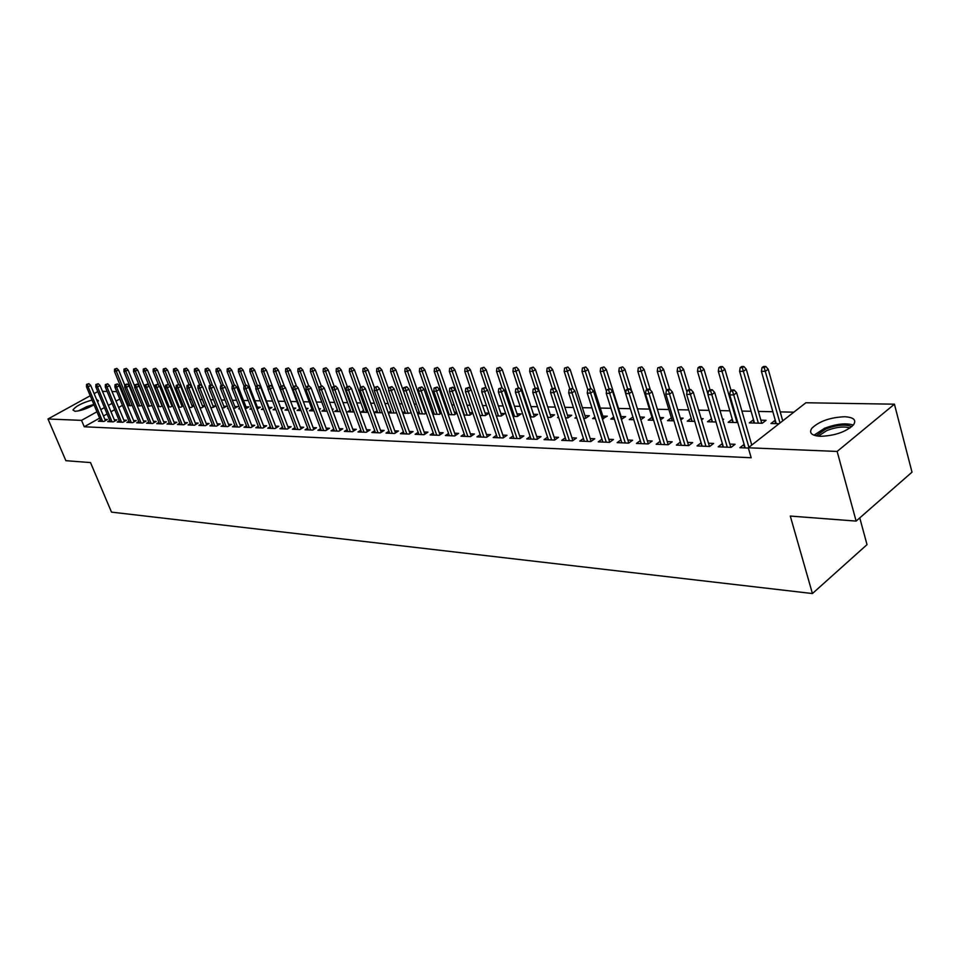 <?xml version="1.0" encoding="UTF-8"?>
<svg xmlns="http://www.w3.org/2000/svg" width="960" height="960" viewBox="0 0 960 960"><rect width="100%" height="100%" fill="white"/><g stroke="black" fill="none" stroke-linecap="round" stroke-linejoin="round"><path stroke-width="1.44" d="M820.404 436.308C811.608 435.66 808.752 432.972 811.848 428.244C819.252 421.236 830.172 417.396 844.62 416.736C853.764 417.288 856.692 420.036 853.416 424.956C845.748 432 834.756 435.78 820.404 436.308M94.02 404.796C86.844 408.78 80.508 410.94 74.988 411.276L72.972 410.052C75.492 406.296 81.852 402.96 92.028 400.044M96.576 399.492L98.424 400.728L97.632 402.036M793.824 412.176L780.216 411.888M772.86 411.732L758.352 411.42M751.092 411.264L741.912 411.072M729.828 410.82L720.024 410.604M709.044 410.376L698.64 410.148M688.728 409.944L677.76 409.704M668.868 409.524L657.36 409.272M649.44 409.104L637.428 408.852M630.348 408.696L618.54 408.444M610.944 408.288L600.276 408.06M591.972 407.88L582.396 407.676M573.42 407.484L564.888 407.304M555.264 407.1L547.74 406.944M537.504 406.728L530.94 406.584M520.128 406.356L514.476 406.236M503.112 405.996L498.348 405.888M486.444 405.636L482.544 405.552M470.124 405.288L467.052 405.228M454.14 404.952L451.848 404.904M445.824 404.772L444.756 404.748M438.48 404.616L436.956 404.58M430.98 404.46L429.336 404.424M423.132 404.292L422.328 404.28M416.424 404.148L414.228 404.1M402.132 403.848L399.42 403.788M388.116 403.548L384.9 403.476M374.364 403.26L370.656 403.176M360.864 402.972L356.688 402.876M347.604 402.684L342.984 402.588M334.584 402.408L329.532 402.3M321.792 402.132L316.332 402.024M309.24 401.868L303.372 401.748M296.904 401.604L290.652 401.472M284.784 401.352L278.208 401.208M272.58 401.088L266.448 400.956M260.364 400.824L254.892 400.716M248.364 400.572L243.528 400.476M236.568 400.32L232.356 400.236M224.988 400.08L221.364 399.996M213.6 399.84L210.564 399.768M202.404 399.6L199.932 399.54M191.4 399.36L189.468 399.324M180.588 399.132L179.184 399.108M169.956 398.904L169.056 398.892M805.884 402.756L894.432 404.184L837.144 451.44L748.284 447.78L805.884 402.756M837.144 451.44L856.128 521.088L912 472.164L894.432 404.184M859.764 517.896L867.024 544.632L812.424 593.544L111.504 512.124L90.504 462.576L65.88 460.692L48 418.992L90.24 395.76M102.492 391.368L107.124 391.452M112.02 391.524L116.76 391.608M121.692 391.68L122.784 391.704M131.52 391.848L132.24 391.86M754.008 423.036L753.132 419.976L749.316 422.904L762.252 423.264L766.056 420.312L760.86 420.168M723.108 447.012L722.148 443.772L718.2 446.808L731.136 447.348L735.084 444.288L729.852 444.084M712.188 421.884L711.3 418.884L707.484 421.752L716.004 421.98M722.532 419.184L723.648 419.208L722.748 419.892M681.276 445.284L680.316 442.128L676.38 445.08L688.716 445.596L692.664 442.608L687.636 442.416M672.216 420.78L671.328 417.852L667.512 420.648L673.932 420.828M680.292 418.08L683.136 418.152L680.832 419.856M640.296 440.616L636.432 443.436L648.228 443.928L652.176 441.012L647.34 440.82M632.928 416.964L629.268 419.592L633.78 419.712M639.96 417.036L644.376 417.156L640.8 419.736M601.968 439.2L598.26 441.864L609.54 442.332L613.476 439.488L608.82 439.296M594.888 417.012L592.656 418.584L595.416 418.656M602.82 416.076L607.284 416.184L602.328 418.848M565.296 437.844L561.732 440.352L572.52 440.796L576.444 438.024L571.968 437.844M558.492 416.976L557.568 417.612L558.708 417.648M567.432 415.152L571.728 415.26L567.936 417.9L565.464 417.828M530.184 436.536L526.752 438.912L537.084 439.332L540.996 436.62L536.676 436.452M533.484 414.276L537.636 414.384L533.856 416.952L530.172 416.856M496.524 435.276L493.212 437.532L503.124 437.94L507.012 435.276L502.848 435.12M500.892 413.424L504.912 413.532L501.144 416.052L496.356 415.92M464.232 434.064L461.028 436.2L470.544 436.596L474.42 433.992L470.4 433.836M469.584 412.608L472.668 412.692M472.824 413.136L469.716 415.188L463.908 415.032M433.224 432.888L430.128 434.928L439.272 435.3L443.124 432.756L439.236 432.6M433.68 412.164L432.36 413.016M439.488 411.828L441.012 411.876M441.444 413.1L439.512 414.348L432.756 414.168M403.416 431.76L400.428 433.704L409.224 434.064L413.052 431.568L409.296 431.424M404.856 411.456L402.66 412.86M411.3 413.004L402.84 413.34M374.76 430.68L371.868 432.516L380.328 432.864L384.132 430.428L380.496 430.284M377.088 410.772L374.268 412.548L382.284 412.776M347.172 429.624L344.376 431.388L352.524 431.724L356.304 429.324L352.788 429.192M350.328 410.112L347.604 411.816L354.18 411.996M320.616 428.604L317.904 430.296L325.74 430.62L329.508 428.268L326.088 428.136M324.528 409.476L321.888 411.108L327.12 411.252M332.04 409.044L333.144 409.068L332.244 409.62M295.008 427.62L292.38 429.24L299.94 429.552L303.672 427.248L300.36 427.116M299.64 408.864L297.072 410.424L301.056 410.532M305.868 408.36L308.04 408.42L306.288 409.488M270.312 426.672L267.756 428.22L275.052 428.52L278.772 426.264L275.556 426.132M275.376 408.396L273.108 409.764L275.928 409.836M280.68 407.712L283.8 407.796L281.256 409.332L266.292 369.972L263.676 371.496L269.112 385.752M246.48 425.76L244.008 427.248L251.04 427.536L254.724 425.316L251.604 425.184M251.352 408.288L249.96 409.116L251.688 409.164M257.352 407.1L260.388 407.184L257.1 409.14M223.464 424.872L221.064 426.3L227.856 426.576L231.516 424.392L228.492 424.272M228.156 408.168L227.58 408.504L228.288 408.528M234.816 406.524L237.756 406.596L233.676 408.672M201.228 424.008L198.888 425.388L205.464 425.652L209.1 423.516L206.148 423.396M213 405.948L215.868 406.032L210.984 408.048M179.724 423.18L177.456 424.5L183.804 424.764L187.416 422.652L184.548 422.544M191.904 405.408L193.836 405.456M194.004 405.876L191.196 407.496L189.06 407.436M158.928 422.364L156.72 423.648L162.864 423.9L166.44 421.824L163.656 421.716M171.468 404.88L172.368 404.892M172.716 405.78L170.712 406.932L167.856 406.86M138.792 421.584L136.644 422.82L142.596 423.06L146.148 421.02L143.436 420.912M152.136 405.672L147.336 406.284M119.304 420.828L117.204 422.016L122.976 422.256L126.492 420.252L123.852 420.144M128.064 404.544L127.188 405.036M132.204 405.54L127.476 405.744M100.416 420.084L98.376 421.236L103.968 421.464L107.46 419.496L104.88 419.388M127.272 402.624L126.396 403.116M122.424 405.336L118.62 407.484M114.684 409.68L110.964 411.768M107.076 413.952L103.464 415.992M99.6 418.152L84.252 426.768L751.176 457.752L748.284 447.78M109.788 420.456L107.712 421.62L113.388 421.86L116.904 419.868L114.288 419.76M142.092 405.612L137.328 406.008M128.976 421.2L126.852 422.412L132.708 422.652L136.248 420.636L133.56 420.528M162.348 405.732L160.716 406.656L157.512 406.572M148.776 421.968L146.604 423.228L152.652 423.48L156.216 421.416L153.468 421.308M181.596 405.132L183.012 405.18M183.276 405.828L180.876 407.22L178.368 407.148M169.236 422.772L167.004 424.068L173.256 424.32L176.844 422.232L174.012 422.124M202.368 405.672L204.84 405.744M204.912 405.912L201.684 407.784L199.932 407.736M190.38 423.588L188.076 424.932L194.544 425.208L198.168 423.084L195.252 422.964M223.812 406.236L226.728 406.308L222.228 408.36M212.244 424.44L209.88 425.832L216.564 426.108L220.212 423.948L217.224 423.828M239.652 408.228L238.68 408.804L239.892 408.84M245.988 406.812L248.976 406.884L245.316 408.996M234.876 425.316L232.428 426.768L239.352 427.056L243.024 424.848L239.952 424.728M263.256 408.348L261.432 409.44L263.7 409.5M268.92 407.4L271.992 407.484L269.064 409.236M258.288 426.216L255.78 427.728L262.944 428.028L266.64 425.784L263.472 425.664M287.52 408.552L284.988 410.088L288.372 410.184M293.136 408.036L295.812 408.108L293.652 409.416M282.552 427.152L279.96 428.724L287.388 429.036L291.108 426.744L287.844 426.624M311.976 409.164L309.372 410.76L313.968 410.892M318.828 408.696L320.484 408.744L319.152 409.56M307.692 428.112L305.028 429.768L312.72 430.08L316.476 427.752L313.104 427.62M337.32 409.8L334.632 411.456L340.524 411.624M333.768 429.108L331.02 430.836L339 431.16L342.78 428.796L339.312 428.652M363.588 410.448L360.816 412.176L368.1 412.38M360.84 430.14L357.996 431.952L366.288 432.288L370.092 429.864L366.504 429.732M390.84 411.108L388.248 412.764M396.672 412.944L388.308 412.944M388.956 431.22L386.016 433.104L394.632 433.464L398.46 430.992L394.752 430.848M419.124 411.804L417.36 412.944M424.86 411.456L425.664 411.468M426.228 413.052L424.836 413.952L417.648 413.748M418.176 432.324L415.14 434.304L424.092 434.676L427.944 432.156L424.116 432M448.524 412.524L447.648 413.088M454.392 412.224L456.684 412.284M456.972 413.124L454.464 414.768L448.176 414.588M448.572 433.476L445.428 435.552L454.752 435.936L458.616 433.368L454.668 433.212M485.088 413.016L488.988 413.112M489 413.136L485.28 415.62L479.964 415.464M480.216 434.664L476.952 436.86L486.672 437.256L490.548 434.628L486.456 434.472M517.02 413.844L521.1 413.952L517.332 416.496L513.084 416.388M513.18 435.9L509.808 438.216L519.924 438.624L523.824 435.948L519.588 435.78M550.284 414.708L554.508 414.816L550.728 417.42L547.632 417.336M547.56 437.184L544.056 439.62L554.616 440.064L558.528 437.316L554.136 437.136M576.492 417L574.932 418.092L576.852 418.14M584.94 415.608L589.32 415.716L585.516 418.38L583.692 418.332M583.428 438.516L579.792 441.096L590.832 441.552L594.756 438.744L590.196 438.564M613.692 417L610.764 419.076L614.376 419.184M621.084 416.544L625.632 416.664L621.372 419.376M620.916 439.896L617.136 442.644L628.668 443.112L632.604 440.244L627.864 440.052M651.984 417.36L648.18 420.108L653.628 420.264M659.892 417.552L663.54 417.648L660.588 419.808M660.108 441.336L656.184 444.252L668.244 444.744L672.192 441.804L667.26 441.612M691.98 421.32L691.092 418.368L687.276 421.188L694.728 421.392M701.16 418.62L703.164 418.68L701.544 419.892M701.952 446.136L700.992 442.944L697.044 445.932L709.68 446.46L713.628 443.436L708.504 443.232M732.864 422.448L731.976 419.424L728.16 422.316L737.796 422.58M744.756 447.912L743.808 444.636L739.86 447.708L748.356 448.056M775.656 423.636L774.78 420.54L770.964 423.504L779.052 423.72M94.128 393.612L97.776 391.608M84.252 426.768L81.54 420.372L48 418.992M856.128 521.088L790.284 516.06L812.424 593.544M124.668 396.3L123.792 396.792M119.808 399.012L115.992 401.136M112.056 403.344L108.336 405.42M104.424 407.592L100.8 409.62M96.936 411.78L81.54 420.372M105.408 420.648L90.708 385.452L88.164 386.844L102.612 421.416M87.48 384.408L88.896 383.64L86.556 384.408L87.48 384.408L88.164 386.844L86.496 386.82L100.944 421.344M90.708 385.452L88.896 383.64M86.556 384.408L86.496 386.82M116.868 368.4L114.552 369.156L116.868 368.4L118.668 370.188L114.48 371.544L128.568 405.768M115.488 369.156L130.26 405.816M118.668 370.188L124.776 385.092M114.48 371.544L114.552 369.156M114.828 421.044L100.08 385.56L97.524 386.952L112.02 421.8M96.828 384.504L98.244 383.736L95.88 384.504L96.828 384.504L97.524 386.952L95.82 386.94L110.316 421.728M100.08 385.56L98.244 383.736M95.88 384.504L95.82 386.94M124.392 421.44L109.596 385.668L107.028 387.072L121.572 422.196M106.32 384.612L107.748 383.82L105.36 384.6L106.32 384.612L107.028 387.072L105.3 387.06L119.844 422.124M109.596 385.668L107.748 383.82M105.36 384.6L105.3 387.06M126.336 368.364L123.996 369.132L126.336 368.364L128.136 370.176L123.924 371.544L138.048 406.032M124.944 369.132L139.776 406.08M128.136 370.176L134.7 386.22M123.924 371.544L123.996 369.132M135.948 368.34L133.584 369.108L135.948 368.34L137.76 370.164L133.512 371.544L147.684 406.296M134.556 369.108L149.436 406.344M137.76 370.164L144.768 387.384M133.512 371.544L133.584 369.108M79.668 410.652L86.928 407.016L93.78 404.94M89.388 407.22L84.432 409.236M93.852 404.412L86.832 406.62L78.264 410.952M816.06 435.816L825.936 428.916C836.916 424.86 845.544 424.08 851.82 426.588M850.056 427.968C843.984 426.144 836.268 426.984 826.908 430.512L818.28 436.152M853.344 425.052C845.808 422.82 836.244 423.876 824.676 428.232L813.984 435.216M134.112 421.848L119.256 385.776L116.676 387.192L131.268 422.592M115.968 384.708L117.408 383.916L114.996 384.696L115.968 384.708L116.676 387.192L114.924 387.18L129.516 422.52M119.256 385.776L117.408 383.916M114.996 384.696L114.924 387.18M143.988 422.268L129.084 385.884L126.492 387.324L141.132 423M125.772 384.816L127.212 384.012L124.788 384.804L125.772 384.816L126.492 387.324L124.716 387.3L139.344 422.928M129.084 385.884L127.212 384.012M124.788 384.804L124.716 387.3M145.716 368.316L143.328 369.084L145.716 368.316L147.54 370.152L143.244 371.544L149.136 386.04M144.312 369.084L159.24 406.62M147.54 370.152L162.024 405.912M143.244 371.544L143.328 369.084M155.64 368.28L153.228 369.06L155.64 368.28L157.464 370.128L153.144 371.532L158.772 385.476M154.236 369.06L169.212 406.896M157.464 370.128L171.996 406.2M153.144 371.532L153.228 369.06M154.02 422.688L139.056 385.992L136.464 387.444L151.152 423.408M135.744 384.924L137.184 384.12L134.736 384.912L135.744 384.924L136.464 387.444L134.652 387.42L149.34 423.336M139.056 385.992L137.184 384.12M134.736 384.912L134.652 387.42M165.72 368.256L163.296 369.036L165.72 368.256L167.568 370.116L163.2 371.532L168.564 384.888M164.304 369.036L179.34 407.172M167.568 370.116L182.136 406.488M163.2 371.532L163.296 369.036M164.22 423.108L149.208 386.112L146.604 387.576L161.34 423.828M145.872 385.02L147.324 384.216L144.852 385.008L145.872 385.02L146.604 387.576L144.768 387.552L159.492 423.756M149.208 386.112L147.324 384.216M144.852 385.008L144.768 387.552M175.968 368.22L173.52 369.012L175.968 368.22L177.816 370.104L173.412 371.532L178.608 384.528M174.552 369.012L189.624 407.46M177.816 370.104L192.444 406.776M173.412 371.532L173.52 369.012M174.588 423.552L159.528 386.232L156.9 387.696L171.684 424.26M156.168 385.128L157.62 384.312L155.124 385.116L156.168 385.128L156.9 387.696L155.04 387.672L169.812 424.188M159.528 386.232L157.62 384.312M155.124 385.116L155.04 387.672M185.136 423.984L170.016 386.352L167.376 387.828L182.208 424.692M166.632 385.248L168.096 384.42L165.588 385.236L166.632 385.248L167.376 387.828L165.48 387.804L180.3 424.62M170.016 386.352L168.096 384.42M165.588 385.236L165.48 387.804M195.852 424.44L180.672 386.472L178.032 387.972L192.912 425.136M177.288 385.356L178.752 384.528L176.208 385.344L177.288 385.356L178.032 387.972L176.1 387.936L190.968 425.052M180.672 386.472L178.752 384.528M176.208 385.344L176.1 387.936M206.748 424.896L191.52 386.592L188.868 388.104L203.796 425.58M188.112 385.464L189.588 384.624L187.02 385.452L188.112 385.464L188.868 388.104L186.912 388.08L201.816 425.508M191.52 386.592L189.588 384.624M187.02 385.452L186.912 388.08M217.824 425.364L202.56 386.712L199.896 388.236L214.86 426.036M199.128 385.584L200.604 384.744L198.012 385.572L199.128 385.584L199.896 388.236L197.892 388.212L212.856 425.964M202.56 386.712L200.604 384.744M198.012 385.572L197.892 388.212M229.104 425.832L213.78 386.844L211.104 388.38L226.116 426.504M210.336 385.704L211.812 384.852L209.196 385.692L210.336 385.704L211.104 388.38L209.076 388.356L224.076 426.42M213.78 386.844L211.812 384.852M209.196 385.692L209.076 388.356M240.576 426.324L225.192 386.976L222.516 388.524L237.564 426.984M221.736 385.824L223.224 384.96L220.584 385.812L221.736 385.824L222.516 388.524L220.452 388.5L235.488 426.888M225.192 386.976L223.224 384.96M220.584 385.812L220.452 388.5M252.24 426.816L236.82 387.108L234.12 388.668L249.216 427.464M233.328 385.944L234.828 385.08L232.164 385.932L233.328 385.944L234.12 388.668L232.02 388.644L247.104 427.368M236.82 387.108L234.828 385.08M232.164 385.932L232.02 388.644M264.12 427.32L248.64 387.24L245.94 388.812L261.072 427.944M245.136 386.064L246.636 385.188L243.948 386.052L245.136 386.064L245.94 388.812L243.804 388.788L258.924 427.86M248.64 387.24L246.636 385.188M243.948 386.052L243.804 388.788M186.372 368.184L183.912 368.988L186.372 368.184L188.244 370.08L183.804 371.52L189.012 384.624M184.956 368.988L200.088 407.748M188.244 370.08L202.92 407.076M183.804 371.52L183.912 368.988M196.968 368.16L194.472 368.964L196.968 368.16L198.84 370.068L194.352 371.52L199.584 384.732M195.54 368.964L202.104 386.256M198.84 370.068L213.564 407.376M194.352 371.52L194.472 368.964M207.72 368.124L205.212 368.94L207.72 368.124L209.616 370.056L205.092 371.52L210.396 385.008M206.292 368.94L212.592 385.644M209.616 370.056L224.388 407.688M205.092 371.52L205.212 368.94M218.664 368.088L216.132 368.916L218.664 368.088L220.572 370.032L217.98 371.508L216 371.508L221.412 385.332M217.236 368.916L223.26 384.996M220.572 370.032L235.392 408M216 371.508L216.132 368.916M229.8 368.064L227.232 368.892L229.8 368.064L231.708 370.02L229.116 371.508L227.1 371.508L232.608 385.668M228.348 368.88L234.384 385.068M231.708 370.02L246.576 408.312M227.1 371.508L227.232 368.892M241.116 368.028L238.524 368.856L241.116 368.028L243.036 370.008L240.432 371.496L238.38 371.496L244.008 386.028M239.664 368.856L245.724 385.176M243.036 370.008L257.952 408.636M238.38 371.496L238.524 368.856M252.624 367.992L250.02 368.832L252.624 367.992L254.568 369.984L251.952 371.496L249.864 371.496L255.888 387.156M251.172 368.832L257.292 385.392M254.568 369.984L269.52 408.972M249.864 371.496L250.02 368.832M262.884 368.808L264.336 367.956L261.708 368.808L262.884 368.808L263.676 371.496L261.552 371.496L268.032 388.464M261.552 371.496L261.708 368.808M264.336 367.956L266.292 369.972M276.264 367.92L273.6 368.772L276.264 367.92L278.22 369.948L275.592 371.484L273.432 371.484L288.132 410.172M274.8 368.772L281.148 386.112M278.22 369.948L284.628 386.844M273.432 371.484L273.6 368.772M276.204 427.824L260.676 387.372L257.976 388.968L273.144 428.448M257.16 386.196L258.66 385.308L255.948 386.184L257.16 386.196L257.976 388.968L255.792 388.944L270.96 428.352M260.676 387.372L258.66 385.308M255.948 386.184L255.792 388.944M288.396 367.884L285.696 368.748L288.396 367.884L290.364 369.936L287.724 371.484L285.528 371.484L300.264 410.508M286.92 368.748L293.388 386.496M290.364 369.936L296.436 386.052M285.528 371.484L285.696 368.748M288.504 428.352L272.94 387.516L270.216 389.124L285.432 428.952M269.4 386.316L270.912 385.428L268.164 386.304L269.4 386.316L270.216 389.124L267.996 389.1L283.2 428.856M272.94 387.516L270.912 385.428M268.164 386.304L267.996 389.1M300.732 367.848L298.02 368.724L300.732 367.848L302.724 369.912L300.072 371.484L297.84 371.484L312.612 410.856M299.268 368.712L306.108 387.576M302.724 369.912L308.664 385.8M297.84 371.484L298.02 368.724M301.032 428.88L285.42 387.66L282.684 389.28L297.936 429.468M281.856 386.448L283.38 385.548L280.596 386.436L281.856 386.448L282.684 389.28L280.428 389.244L295.668 429.372M285.42 387.66L283.38 385.548M280.596 386.436L280.428 389.244M313.308 367.812L310.56 368.688L313.308 367.812L315.312 369.9L312.648 371.472L310.368 371.472L325.176 411.192M311.832 368.688L319.164 388.98M315.312 369.9L321.264 385.92M310.368 371.472L310.56 368.688M313.788 429.42L298.128 387.804L295.392 389.436L310.68 429.996M294.552 386.58L296.076 385.68L293.268 386.568L294.552 386.58L295.392 389.436L293.088 389.412L308.364 429.9M298.128 387.804L296.076 385.68M293.268 386.568L293.088 389.412M326.1 367.776L323.328 368.664L326.1 367.776L328.116 369.876L325.452 371.472L323.136 371.472L337.968 411.552M324.624 368.652L340.296 411.612M328.116 369.876L334.116 386.136M323.136 371.472L323.328 368.664M326.772 429.972L311.076 387.948L308.328 389.604L323.652 430.536M307.476 386.724L309 385.8L306.168 386.712L307.476 386.724L308.328 389.604L305.976 389.568L321.3 430.428M311.076 387.948L309 385.8M306.168 386.712L305.976 389.568M339.132 367.728L336.336 368.628L339.132 367.728L341.16 369.852L338.496 371.46L336.132 371.46L350.988 411.912M337.644 368.628L353.364 411.972M341.16 369.852L347.292 386.556M336.132 371.46L336.336 368.628M340.008 430.536L324.264 388.092L321.504 389.76L336.864 431.076M320.64 386.856L322.176 385.932L319.32 386.844L320.64 386.856L321.504 389.76L319.116 389.736L334.464 430.98M324.264 388.092L322.176 385.932M319.32 386.844L319.116 389.736M352.404 367.692L349.584 368.592L352.404 367.692L354.456 369.84L351.768 371.46L349.356 371.46L364.26 412.272M350.916 368.592L366.672 412.344M354.456 369.84L360.696 387.012M349.356 371.46L349.584 368.592M353.496 431.112L337.704 388.248L334.932 389.928L350.328 431.628M334.068 387L335.604 386.064L332.712 386.988L334.068 387L334.932 389.928L332.496 389.904L347.88 431.532M337.704 388.248L335.604 386.064M332.712 386.988L332.496 389.904M365.928 367.656L363.072 368.568L365.928 367.656L367.992 369.816L365.292 371.448L362.844 371.46L377.76 412.644M364.44 368.568L380.22 412.716M367.992 369.816L374.436 387.672M362.844 371.46L363.072 368.568M367.224 431.688L351.396 388.404L348.624 390.108L364.044 432.192M347.736 387.144L349.284 386.196L346.356 387.132L347.736 387.144L348.624 390.108L346.14 390.072L361.548 432.096M351.396 388.404L349.284 386.196M346.356 387.132L346.14 390.072M379.704 367.608L376.824 368.532L379.704 367.608L381.78 369.792L379.08 371.448L376.584 371.448L391.524 413.028M378.204 368.532L394.032 413.1M381.78 369.792L388.776 389.316M376.584 371.448L376.824 368.532M381.228 432.288L365.352 388.56L362.568 390.276L378.024 432.78M361.68 387.288L363.228 386.34L360.276 387.276L361.68 387.288L362.568 390.276L360.036 390.252L375.492 432.672M365.352 388.56L363.228 386.34M360.276 387.276L360.036 390.252M393.744 367.572L390.828 368.496L393.744 367.572L395.832 369.768L393.12 371.448L390.576 371.448L405.552 413.412M392.244 368.496L408.096 413.484M395.832 369.768L411.216 413.052M390.576 371.448L390.828 368.496M395.496 432.9L379.584 388.728L376.788 390.456L392.28 433.368M375.888 387.432L377.448 386.472L374.46 387.42L375.888 387.432L376.788 390.456L374.208 390.42L389.688 433.26M379.584 388.728L377.448 386.472M374.46 387.42L374.208 390.42M408.06 367.524L405.108 368.46L408.06 367.524L410.16 369.756L407.436 371.436L404.844 371.436L419.844 413.808M406.548 368.46L422.436 413.88M410.16 369.756L425.58 413.472M404.844 371.436L405.108 368.46M410.052 433.524L394.104 388.884L391.296 390.636L406.8 433.968M390.384 387.588L391.944 386.616L388.92 387.576L390.384 387.588L391.296 390.636L388.668 390.612L404.172 433.848M394.104 388.884L391.944 386.616M388.92 387.576L388.668 390.612M422.64 367.488L419.664 368.436L422.64 367.488L424.752 369.732L422.028 371.436L419.388 371.436L434.4 414.216M421.128 368.424L437.052 414.288M424.752 369.732L440.208 413.904M419.388 371.436L419.664 368.436M424.884 434.16L408.9 389.052L406.092 390.828L421.62 434.568M405.168 387.744L406.728 386.76L403.68 387.732L405.168 387.744L406.092 390.828L403.404 390.792L418.932 434.46M408.9 389.052L406.728 386.76M403.68 387.732L403.404 390.792M437.52 367.44L434.496 368.4L437.52 367.44L439.644 369.708L436.908 371.424L434.208 371.424L449.244 414.624M435.996 368.388L451.956 414.696M439.644 369.708L455.124 414.336M434.208 371.424L434.496 368.4M440.016 434.808L423.996 389.232L421.176 391.02L436.74 435.192M420.24 387.9L421.812 386.916L418.728 387.888L420.24 387.9L421.176 391.02L418.44 390.984L433.992 435.084M423.996 389.232L421.812 386.916M418.728 387.888L418.44 390.984M452.688 367.392L449.628 368.364L452.688 367.392L454.824 369.684L452.088 371.424L449.34 371.424L464.388 415.044M451.164 368.352L467.148 415.116M454.824 369.684L470.34 414.78M449.34 371.424L449.628 368.364M455.448 435.468L439.404 389.4L436.572 391.212L452.148 435.828M435.624 388.068L437.196 387.06L434.076 388.044L435.624 388.068L436.572 391.212L433.788 391.176L449.352 435.72M439.404 389.4L437.196 387.06M434.076 388.044L433.788 391.176M468.156 367.344L465.072 368.328L468.156 367.344L470.316 369.66L467.568 371.412L464.76 371.412L470.952 389.532M466.632 368.316L482.64 415.548M470.316 369.66L485.844 415.236M464.76 371.412L465.072 368.328M471.204 436.152L455.124 389.58L452.292 391.404L467.88 436.488M451.332 388.224L452.904 387.216L449.748 388.212L451.332 388.224L452.292 391.404L449.436 391.368L465.024 436.368M455.124 389.58L452.904 387.216M449.748 388.212L449.436 391.368M483.936 367.296L480.816 368.292L483.936 367.296L486.108 369.636L483.36 371.412L480.492 371.412L486.336 388.644M482.412 368.28L498.444 415.98M486.108 369.636L501.66 415.704M480.492 371.412L480.816 368.292M487.272 436.848L471.168 389.76L468.324 391.608L483.936 437.148M467.352 388.392L468.936 387.372L465.744 388.38L467.352 388.392L468.324 391.608L465.42 391.572L481.02 437.028M471.168 389.76L468.936 387.372M465.744 388.38L465.42 391.572M500.04 367.248L496.884 368.244L500.04 367.248L502.236 369.612L499.476 371.4L496.548 371.4L502.02 387.708L498.744 388.728L502.02 387.696L504.276 390.132L520.428 438.288M498.516 368.244L514.56 416.424M502.236 369.612L517.812 416.184M496.548 371.4L496.884 368.244M503.676 437.556L487.548 389.952L484.704 391.812L500.316 437.82M483.72 388.572L485.304 387.54L482.064 388.548L483.72 388.572L484.704 391.812L481.728 391.776L497.352 437.7M487.548 389.952L485.304 387.54M482.064 388.548L481.728 391.776M516.48 367.2L513.288 368.208L516.48 367.2L518.688 369.588L515.916 371.4L512.94 371.4L518.412 387.864M514.944 368.208L531.012 416.88M518.688 369.588L534.276 416.676M512.94 371.4L513.288 368.208M504.276 390.132L501.42 392.016L517.056 438.516M500.424 388.74L501.42 392.016L498.384 391.98L514.02 438.384M498.744 388.728L498.384 391.98M533.256 367.152L530.028 368.172L533.256 367.152L535.476 369.564L532.704 371.388L529.656 371.388L535.14 388.02M531.72 368.172L547.812 417.348M535.476 369.564L551.088 417.168M529.656 371.388L530.028 368.172M537.54 439.032L521.364 390.336L518.508 392.232L534.132 439.212M517.488 388.92L519.084 387.864L515.772 388.908L517.488 388.92L518.508 392.232L515.4 392.196L531.036 439.092M521.364 390.336L519.084 387.864M515.772 388.908L515.4 392.196M550.392 367.104L547.128 368.136L550.392 367.104L552.624 369.54L549.852 371.388L546.744 371.388L552.276 388.38M548.856 368.124L555.864 389.868M552.624 369.54L568.248 417.684M546.744 371.388L547.128 368.136M555 439.788L538.824 390.528L535.956 392.448L551.592 439.932M534.924 389.112L536.52 388.044L533.172 389.088L534.924 389.112L535.956 392.448L532.788 392.412L548.424 439.8M538.824 390.528L536.52 388.044M533.172 389.088L532.788 392.412M567.888 367.056L564.576 368.088L567.888 367.056L570.144 369.516L567.36 371.376L564.18 371.376L569.856 388.968M566.352 368.088L572.988 388.872M570.144 369.516L585.768 418.212M564.18 371.376L564.576 368.088M572.856 440.568L556.656 390.732L553.788 392.676L569.412 440.676M552.744 389.292L554.34 388.212L550.944 389.28L552.744 389.292L553.788 392.676L550.548 392.64L566.184 440.544M556.656 390.732L554.34 388.212M550.944 389.28L550.548 392.64M585.768 366.996L582.408 368.052L585.768 366.996L588.024 369.48L585.252 371.364L582 371.376L587.808 389.58M584.22 368.04L590.724 388.572M588.024 369.48L603.672 418.74M582 371.376L582.408 368.052M591.096 441.36L574.884 390.936L572.004 392.904L587.64 441.42M570.948 389.484L572.556 388.392L569.112 389.46L570.948 389.484L572.004 392.904L568.692 392.868L584.328 441.288M574.884 390.936L572.556 388.392M569.112 389.46L568.692 392.868M604.032 366.948L600.636 368.004L604.032 366.948L606.312 369.456L603.516 371.364L600.204 371.364L606.492 391.32M602.472 368.004L608.988 388.752M606.312 369.456L621.948 419.292M600.204 371.364L600.636 368.004M609.732 442.176L593.52 391.152L590.64 393.144L606.264 442.188M589.572 389.676L591.168 388.572L587.688 389.664L589.572 389.676L590.64 393.144L587.256 393.096L602.88 442.056M593.52 391.152L591.168 388.572M587.688 389.664L587.256 393.096M622.692 366.888L619.26 367.956L622.692 366.888L624.984 369.432L622.2 371.352L618.804 371.352L625.668 393.384M621.144 367.956L627.672 388.968M624.984 369.432L631.752 391.224M618.804 371.352L619.26 367.956M628.8 443.016L612.576 391.368L609.696 393.384L625.296 442.98M608.604 389.88L610.212 388.764L606.684 389.856L608.604 389.88L609.696 393.384L606.228 393.336L621.84 442.836M612.576 391.368L610.212 388.764M606.684 389.856L606.228 393.336M641.772 366.828L638.292 367.92L641.772 366.828L644.076 369.396L641.292 371.352L637.824 371.352L652.872 420.24M640.212 367.908L646.896 389.628M644.076 369.396L650.4 390.024M637.824 371.352L638.292 367.92M648.288 443.88L632.076 391.584L629.184 393.624L644.772 443.784M628.08 390.084L629.688 388.956L627.72 388.932L626.112 390.06L628.08 390.084L629.184 393.624L625.644 393.576L641.232 443.64M632.076 391.584L629.688 388.956M626.112 390.06L625.644 393.576M661.272 366.768L657.756 367.872L661.272 366.768L663.6 369.372L660.816 371.34L657.264 371.34L672.288 420.78M659.724 367.86L666.564 390.324M663.6 369.372L669.648 389.352M657.264 371.34L657.756 367.872M668.22 444.744L652.02 391.812L649.128 393.876L664.692 444.6M648 390.288L649.608 389.148L647.604 389.136L645.996 390.276L648 390.288L649.128 393.876L645.504 393.828L661.068 444.456M652.02 391.812L649.608 389.148M645.996 390.276L645.504 393.828M681.228 366.708L677.652 367.824L681.228 366.708L683.568 369.336L680.772 371.328L677.148 371.34L692.136 421.32M679.668 367.812L686.964 392.016M683.568 369.336L689.604 389.544M677.148 371.34L677.652 367.824M688.596 445.584L672.42 392.04L669.528 394.128L685.068 445.44M668.4 390.504L670.008 389.352L667.944 389.328L666.336 390.48L668.4 390.504L669.528 394.128L665.82 394.08L681.36 445.296M672.42 392.04L670.008 389.352M666.336 390.48L665.82 394.08M701.64 366.648L699.576 366.66L698.016 367.776L700.08 367.764L701.64 366.648L703.992 369.312L701.196 371.328L697.488 371.328L712.452 421.884M700.08 367.764L707.976 394.272M703.992 369.312L710.028 389.796M697.488 371.328L698.016 367.776M709.452 446.448L693.312 392.28L690.42 394.392L705.924 446.304M689.268 390.72L690.876 389.556L688.764 389.532L687.156 390.708L689.268 390.72L690.42 394.392L686.628 394.344L702.132 446.148M693.312 392.28L690.876 389.556M687.156 390.708L686.628 394.344M722.52 366.588L720.408 366.6L718.848 367.728L720.96 367.716L722.52 366.588L724.896 369.276L722.1 371.316L718.308 371.316L733.224 422.46M720.96 367.716L737.016 422.568M724.896 369.276L731.088 390.588M718.308 371.316L718.848 367.728M730.8 447.336L714.708 392.52L711.816 394.656L727.272 447.18M710.64 390.948L712.248 389.76L710.088 389.748L708.48 390.924L710.64 390.948L711.816 394.656L707.916 394.608L723.396 447.024M714.708 392.52L712.248 389.76M708.48 390.924L707.916 394.608M743.892 366.528L741.732 366.528L740.172 367.68L742.332 367.668L743.892 366.528L746.292 369.252L743.496 371.304L739.608 371.316L754.476 423.048M742.332 367.668L758.364 423.156M746.292 369.252L761.736 423.252M739.608 371.316L740.172 367.68M751.752 445.068L736.62 392.772L733.716 394.932L748.908 447.288M732.528 391.176L734.148 389.976L731.928 389.964L730.32 391.152L732.528 391.176L733.716 394.932L729.732 394.884L745.164 447.924M736.62 392.772L734.148 389.976M730.32 391.152L729.732 394.884M765.78 366.456L763.56 366.468L762.012 367.62L764.22 367.62L765.78 366.456L768.192 369.216L765.396 371.304L761.412 371.304L776.232 423.648M764.22 367.62L779.988 422.988M768.192 369.216L782.736 420.84M761.412 371.304L762.012 367.62"/></g></svg>
